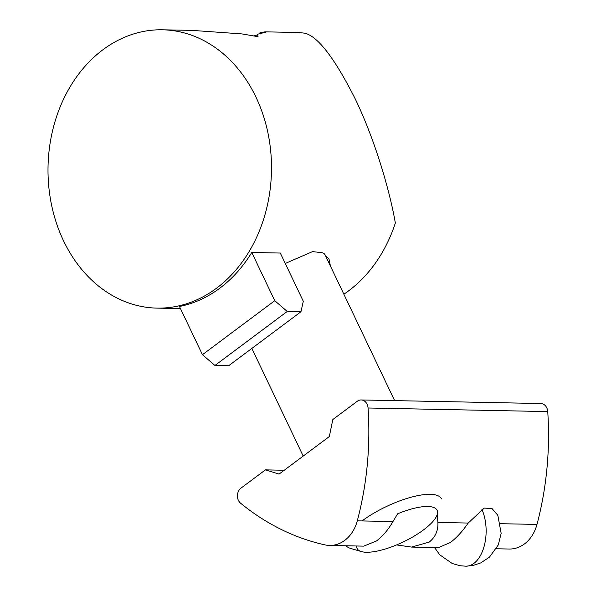 <?xml version="1.0" encoding="UTF-8"?>
<svg xmlns="http://www.w3.org/2000/svg" width="596" height="596" viewBox="0 0 596 596"><rect width="100%" height="100%" fill="white"/><g stroke="black" fill="none" stroke-linecap="round" stroke-linejoin="round"><path stroke-width="0.89" d="M343.862 294.215A139.188 111.743 -88.9 0 0 348.72 290.781A139.188 111.743 -88.9 0 0 395.349 223.008C389.397 188.984 374.504 138.92 355.32 99.085C334.736 58.296 317.906 36.341 304.824 33.212A139.188 111.743 -88.9 0 0 294.64 32.43L264.974 31.841L266.002 32.132L257.532 34.233L258.053 36.669L242.021 33.927L192.188 30.389L162.522 29.8A139.188 111.743 91.1 0 1 267.909 132.744A139.188 111.743 91.1 0 1 216.601 288.151A139.188 111.743 91.1 0 1 156.979 308.117A139.188 111.743 91.1 0 1 51.599 205.18A139.188 111.743 91.1 0 1 102.899 49.766A139.188 111.743 91.1 0 1 162.522 29.8M202.446 354.695L179.456 306.478A139.188 111.743 -88.9 0 0 219.775 288.218A139.188 111.743 -88.9 0 0 251.765 252.473L280.299 253.047L303.297 301.256L300.973 311.738L287.227 311.462L214.918 365.475L202.446 354.695L274.763 300.689L287.227 311.462M285.268 263.454L312.587 251.587L322.808 252.846L329.007 258.955L330.437 266.077M257.643 34.873A139.188 111.743 -88.9 0 0 253.941 35.872M260.489 33.972L259.93 32.795L264.974 31.841M251.765 252.473L274.763 300.689M300.973 311.738L228.655 365.743L214.918 365.475M329.566 545.444A35.462 28.466 91.1 0 1 325.073 544.908A283.696 227.754 91.1 0 1 240.59 503.203A8.866 7.115 91.1 0 1 238.4 500.349A8.866 7.115 91.1 0 1 240.911 488.184L265.421 469.872L279.07 474.096L329.32 436.563L332.829 419.532L357.347 401.22A8.866 7.115 91.1 0 1 361.139 399.953A8.866 7.115 91.1 0 1 368.06 407.999A283.696 227.754 91.1 0 1 357.295 520.844A35.462 28.466 91.1 0 1 329.566 545.444L363.761 546.13L376.463 540.989C382.915 536.013 388.413 529.531 392.958 521.552L397.607 513.812A44.328 14.006 -25.5 0 1 436.823 515.585A44.328 14.006 -25.5 0 1 423.518 529.896A44.328 14.006 -25.5 0 1 361.377 551.576L350.612 548.424A53.193 16.807 -25.5 0 1 346.157 545.78M361.377 551.576A44.328 14.006 -25.5 0 1 356.639 545.988M362.048 520.934A53.193 16.807 -25.5 0 1 410.51 497.384A53.193 16.807 -25.5 0 1 441.48 498.882M437.188 514.601L437.904 522.446C438.291 530.492 435.423 537.026 429.306 542.047L411.627 547.083L438.47 547.62L450.449 542.464C456.566 537.815 462.481 531.349 468.203 523.05L484.25 508.083L492.05 508.574L497.563 514.974M411.627 547.083L396.571 544.93M496.326 548.767L509.245 549.028A35.462 28.466 -88.9 0 0 536.981 524.42L500.551 523.698M536.981 524.42A283.696 227.754 91.1 0 0 547.739 411.583A8.866 7.115 -88.9 0 0 540.825 403.529L361.139 399.953M284.225 470.251L265.421 469.872M392.958 521.552L357.295 520.844M468.203 523.05L437.904 522.446M547.739 411.583L368.06 407.999M434.566 547.538L439.744 554.802L452.252 563.518L460.194 565.753L466.027 566.2A35.462 20.338 -90.4 0 0 484.123 546.361A35.462 20.338 -90.4 0 0 481.829 509.14M180.454 308.586L156.979 308.117M303.2 456.074L251.847 348.422M394.612 400.616L324.611 253.851M466.027 566.2L473.366 565.38L480.741 562.9L489.458 557.148L498.286 544.945L501.162 533.331L497.891 515.659L496.729 513.394"/></g></svg>
